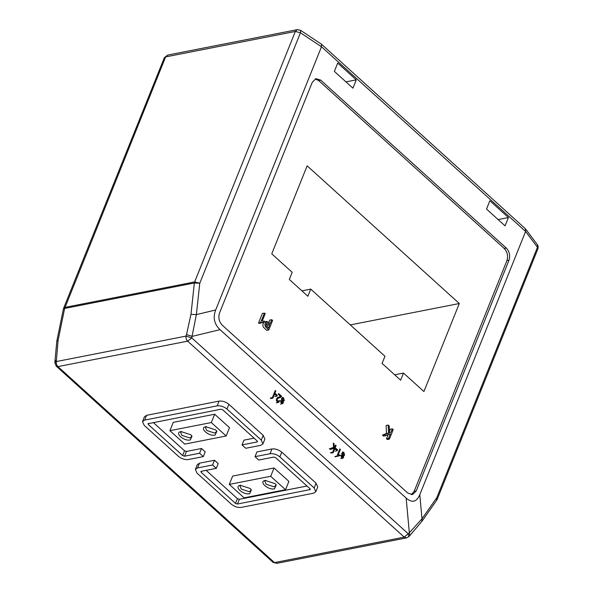 <?xml version="1.0" encoding="UTF-8"?>
<svg xmlns="http://www.w3.org/2000/svg" width="593" height="593" viewBox="0 0 593 593"><rect width="100%" height="100%" fill="white"/><g stroke="black" fill="none" stroke-linecap="round" stroke-linejoin="round"><path stroke-width="0.89" d="M203.303 456.595L199.589 453.237L201.501 448.486L205.215 451.844L203.303 456.595L188.292 459.545C184.875 459.909 181.606 458.849 178.478 456.358L144.151 425.3L142.505 421.541L144.685 420.081L217.149 405.864C220.566 405.501 223.835 406.561 226.963 409.051L228.876 404.293L263.203 435.358L261.291 440.11L262.936 443.868L260.75 445.328L245.747 448.271L242.033 444.913L243.945 440.154L254.093 438.16M226.963 409.051L261.291 440.11M142.505 421.541L144.418 416.783L146.604 415.322L219.062 401.105C222.479 400.742 225.748 401.802 228.876 404.293M262.936 443.868L264.849 439.109L263.203 435.358M147.961 423.736L220.855 409.222L222.82 409.859L257.147 440.925L257.043 441.97L257.481 441.674M153.253 422.49L184.534 450.791L182.622 455.55L148.294 424.484L148.398 423.439M182.622 455.55L184.586 456.187L199.589 453.237M201.501 448.486L186.498 451.429L184.534 450.791M257.362 441.162L257.043 441.97L242.033 444.913M201.62 471.227L201.175 472.339L201.286 471.294L216.289 468.351L212.583 464.994L197.573 467.936L195.394 469.397L197.039 473.155L231.366 504.213C234.487 506.704 237.756 507.764 241.181 507.4L313.638 493.183L315.817 491.723L314.171 487.972L279.844 456.906C276.723 454.416 273.447 453.356 270.03 453.719L255.02 456.669L258.733 460.027L273.744 457.077L275.701 457.714L310.035 488.78L309.924 489.825L310.25 489.017M314.171 487.972L316.084 483.213L281.757 452.148L279.844 456.906M316.084 483.213L317.729 486.972L315.817 491.723M255.02 456.669L256.932 451.91L271.942 448.968C275.36 448.597 278.636 449.657 281.757 452.148M195.394 469.397L197.306 464.638L199.485 463.185L214.496 460.235L218.202 463.593L216.289 468.351M306.981 486.023L239.379 499.284L237.467 504.043L310.361 489.529M201.175 472.339L235.503 503.405L237.467 504.043M239.379 499.284L237.415 498.646L206.142 470.345M200.849 471.591L201.286 471.294M212.583 464.994L214.496 460.235M285.544 489.722L288.887 481.397L274.04 467.966L270.697 476.29L229.291 484.414L244.138 497.846L285.544 489.722L270.697 476.29M274.04 467.966L232.641 476.09L229.291 484.414M274.477 488.825C268.058 490.367 258.274 481.509 265.197 480.434L275.011 483.614L276.234 485.03L274.477 488.825M249.631 493.702C243.212 495.244 233.427 486.386 240.358 485.304L250.172 488.491L251.395 489.9L249.631 493.702M265.775 480.345L264.863 481.249L266.175 484.251L274.025 486.801L275.775 485.637L275.738 484.355M240.936 485.222L240.017 486.119L241.336 489.129L249.186 491.671L250.928 490.507L250.891 489.225M226.163 435.988L229.513 427.664L214.666 414.233L211.316 422.557L169.917 430.681L184.757 444.113L226.163 435.988L211.316 422.557M214.666 414.233L173.26 422.357L169.917 430.681M215.096 435.092C208.677 436.633 198.892 427.775 205.823 426.701L215.637 429.881L216.86 431.296L215.096 435.092M190.257 439.969C183.837 441.511 174.053 432.653 180.976 431.571L190.79 434.758L192.013 436.166L190.257 439.969M206.394 426.612L205.482 427.516L206.794 430.518L214.651 433.068L216.393 431.904L216.356 430.622M181.554 431.489L180.643 432.386L181.955 435.395L189.804 437.938L191.554 436.774L191.517 435.492M343.421 455.528L344.6 455.298L343.896 452.429L342.754 451.985L341.709 453.63L342.999 457.07L342.02 457.107L341.672 455.587L341.071 455.224L341.183 457.077L342.806 458.241L343.592 457.462L343.584 455.869L342.443 453.845L342.902 452.822L343.569 453.104L343.999 454.927L344.6 455.298M343.169 455.09L343.999 454.927M338.996 455.632L341.071 455.224M341.627 455.765L342.532 455.587M336.972 456.084L334.904 456.491L335.26 456.81L339.381 455.802L339.722 454.964L338.158 454.994L340.389 449.442L339.841 448.945L336.972 456.084L337.328 456.402M337.313 456.21L339.381 455.802M337.247 450.739L337.602 449.865L335.883 448.308L335.527 449.19L337.247 450.739L335.178 451.147M334.563 449.375L335.527 449.19M334.919 448.493L335.883 448.308M332.68 452.192L330.605 452.6L331.161 453.096L333.229 452.696L336.098 445.558L335.549 445.061L334.726 447.1L334.126 447.33L334.052 443.705L333.362 443.082L333.451 447.582L331.42 448.352L332.132 448.997L334.319 448.108L332.68 452.192L333.229 452.696M330.056 449.398L332.132 448.997M329.352 448.76L331.42 448.352M331.383 447.989L333.451 447.582M334.118 447.218L334.726 447.1M272.372 397.621L270.304 398.029L270.853 398.526L272.921 398.118L275.789 390.987L275.241 390.483L272.372 397.621L272.921 398.118M276.938 396.168L277.294 395.286L275.575 393.737L275.219 394.612L276.938 396.168L274.87 396.576M274.255 394.805L275.219 394.612M274.611 393.922L275.575 393.737M278.643 393.567L278.325 394.36L280.556 396.376L277.376 397.673L276.568 398.726L276.382 400.431L277.213 402.002L278.413 402.454L279.562 401.305L279.051 400.72L278.347 401.557L277.517 401.32L277.109 399.252L277.769 398.452L280.971 397.206L281.668 396.302L278.643 393.567M276.975 401.127L279.051 400.72M283.113 400.957L284.292 400.72L283.587 397.859L282.446 397.414L281.408 399.059L282.691 402.499L281.712 402.536L281.364 401.016L280.763 400.653L280.874 402.499L282.498 403.67L283.284 402.892L283.276 401.298L282.135 399.267L282.594 398.251L283.261 398.526L283.691 400.357L284.292 400.72M282.861 400.52L283.691 400.357M278.695 401.053L280.763 400.653M281.319 401.194L282.224 401.016M266.798 321.339L264.522 321.806L263.173 323.444L262.825 325.364L263.292 327.039L266.702 330.368L268.77 329.96L272.595 320.442L271.772 319.701L270.208 323.578L266.798 321.339L265.241 323.037L264.893 324.964L265.368 326.632L268.77 329.96M271.772 319.701L269.696 320.101L268.814 322.31M266.161 323.711L267.695 325.097L266.998 326.832M267.695 325.097L269.763 324.69L268.392 328.099L266.087 325.809L266.131 323.771L267.028 322.762L269.763 324.69M261.639 322.599L263.826 322.207L264.278 321.087L262.195 321.132L265.175 313.727L264.441 313.067L260.616 322.577L261.09 323.007L263.826 322.207M264.441 313.067L262.365 313.475L258.541 322.985L259.022 323.415L261.09 323.007M258.541 322.985L260.616 322.577M388.333 434.172L386.488 438.768L387.311 439.509L389.379 439.109L393.203 429.591L392.381 428.843L391.054 432.141L389.519 432.742L389.267 426.026L388.215 425.07L388.571 433.105L384.494 434.684L385.62 435.699L390.402 433.765L388.556 438.36L389.379 439.109M388.215 425.07L386.139 425.477L386.495 433.513L382.426 435.092L383.545 436.107L385.62 435.699M392.381 428.843L390.313 429.25L389.468 431.356M386.488 438.768L388.556 438.36M382.426 435.092L384.494 434.684M386.495 433.513L388.571 433.105M388.986 432.549L391.054 432.141M297.271 29.65L295.336 31.459L165.617 56.913L167.552 55.105L297.271 29.65L300.562 30.302L300.458 32.778L199.759 283.261L194.637 281.942L64.926 307.396L63.614 308.271L164.313 57.788L165.617 56.913L64.644 308.434L194.356 282.98L190.976 314.342L196.372 314.624L199.759 283.261L194.356 282.98L194.637 281.942L295.336 31.459L300.458 32.778L321.488 46.758L321.488 44.23L525.309 228.676L525.606 231.463L321.488 46.758L215.674 309.976C212.776 317.618 214.236 324.186 220.04 329.664L406.153 498.076C412.091 503.227 416.634 502.093 419.792 494.681L422.001 518.801L409.34 532.803L409.815 535.62L408.799 536.665L408.318 533.848L191.747 337.862L186.017 336.105L56.305 361.56C56.083 363.598 56.632 365.281 57.929 366.607L274.5 562.594L272.98 562.29L56.409 366.311L57.929 366.607L187.647 341.16C186.358 339.893 185.817 338.21 186.017 336.105L186.513 334.593L192.243 336.35L220.04 329.664M525.524 228.905L537.399 244.724L537.466 247.251L525.606 231.463L419.792 494.681M416.219 490.967L412.565 494.54L407.784 493.072L222.227 325.157C219.017 321.673 218.12 317.611 219.529 312.978L312.289 82.234L315.95 78.661L320.724 80.129L506.281 248.052C509.498 251.528 510.395 255.59 508.979 260.223L506.911 260.631L414.151 491.375L416.219 490.967L508.979 260.223M508.423 217.542L505.08 225.866L486.519 209.077L489.87 200.753L508.423 217.542L498.113 219.566M356.267 79.855L337.714 63.058L334.363 71.39L352.924 88.179L356.267 79.855L345.956 81.878M215.674 309.976L196.372 314.624L191.747 337.862L187.647 341.16L404.218 537.139L406.501 537.895L276.783 563.35L274.5 562.594L404.218 537.139L409.34 532.803L406.153 498.076M436.767 497.735L436.693 500.247L421.927 521.314L422.001 518.801L436.767 497.735L537.466 247.251L537.866 248.875L437.174 499.365L436.767 497.735M64.644 308.434L63.384 309.027L56.824 341.012L58.084 340.419L64.644 308.434M56.268 360.151L54.919 361.745L54.956 363.161L56.305 361.56L58.084 340.419M321.488 44.23L300.562 30.302M506.911 260.631C508.327 255.998 507.423 251.936 504.213 248.452L318.656 80.537L315.15 78.943M411.29 494.666L414.151 491.375M310.732 289.11L307.863 296.241L289.31 279.451L292.179 272.313L271.764 253.841L307.144 165.825L459.301 303.52L423.921 391.536L403.507 373.064L400.638 380.202L382.085 363.413L384.953 356.274L310.732 289.11L301.889 290.844M403.507 373.064L394.671 374.798M350.293 324.905L459.301 303.52M217.149 405.864L219.062 401.105M146.604 415.322L144.685 420.081M148.739 423.372L148.294 424.484M186.498 451.429L184.586 456.187M271.942 448.968L270.03 453.719M197.573 467.936L199.485 463.185M237.415 498.646L235.503 503.405M190.976 314.342L186.513 334.593M318.656 80.537L320.724 80.129M506.281 248.052L504.213 248.452M342.806 458.241L340.73 458.648M276.345 402.862L278.413 402.454M282.498 403.67L280.43 404.078M421.927 521.314L409.815 535.62M56.824 341.012L54.919 361.745M54.956 363.161L56.409 366.311M276.783 563.35L272.98 562.29M406.501 537.895L408.799 536.665M437.174 499.365L436.693 500.247M63.614 308.271L63.384 309.027M164.313 57.788L167.552 55.105M537.302 244.583C538.17 245.524 538.362 246.955 537.866 248.875"/></g></svg>
